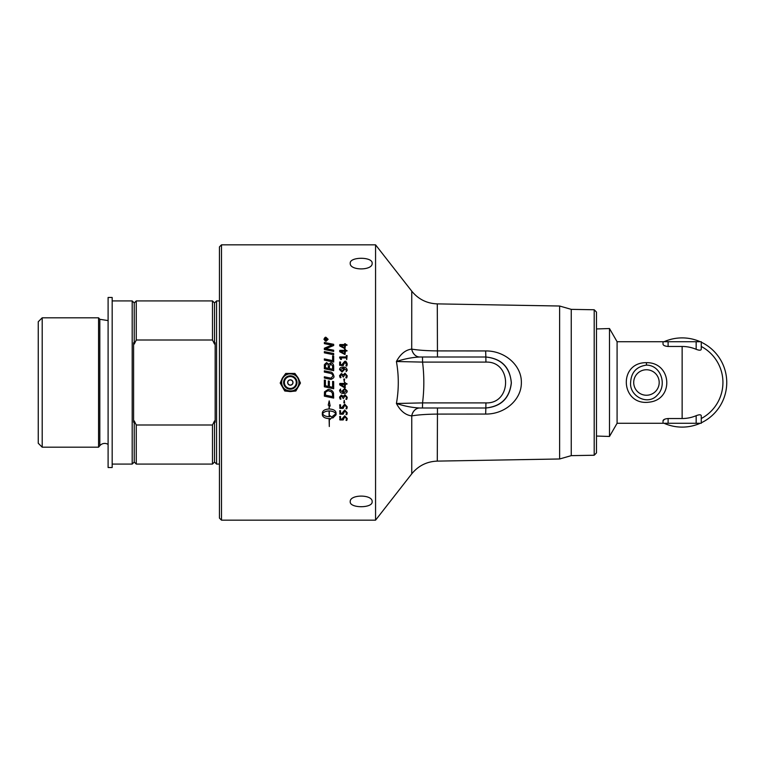 <?xml version="1.0" encoding="UTF-8"?>
<svg xmlns="http://www.w3.org/2000/svg" width="765" height="765" viewBox="0 0 765 765"><rect width="100%" height="100%" fill="white"/><g stroke="black" fill="none" stroke-linecap="round" stroke-linejoin="round"><path stroke-width="1.15" d="M325.412 382.5L325.412 385.77A3251.202 82.716 11.9 0 0 328.319 386.382L328.319 380.97L329.371 381.19L329.371 386.602A3309.333 104.518 11.8 0 0 332.612 387.281L332.612 381.391L333.674 381.611L333.674 388.735A3295.333 123.433 -168.2 0 1 324.36 386.794L324.36 380.033L325.412 380.253L325.412 382.5M375.567 244.838L375.567 520.162L221.487 520.162L221.487 244.838L375.567 244.838L411.752 291.159L411.713 349.108C405.526 349.863 400.43 354.004 396.413 361.51C398.909 375.5 398.909 389.5 396.413 403.49C400.43 410.996 405.526 415.137 411.713 415.892L411.752 415.892C418.111 414.812 426.621 414.209 437.293 414.095L485.67 414.056C504.89 414.324 521.587 399.617 521.357 382.653C521.778 365.536 504.967 350.666 485.67 350.944L437.293 350.906C426.621 350.791 418.111 350.188 411.752 349.108A10.194 8.243 -90 0 0 419.794 357.006L437.465 357.006L437.293 303.887C426.86 303.485 418.35 299.239 411.752 291.159M344.594 382.605L347.147 383.954L345.407 384.441L344.977 387.74L339.813 384.948L339.641 384.202L339.842 383.447L344.594 383.447L345.005 382.395M326.033 341.314L323.939 339.316L326.033 337.336L328.137 339.316L326.033 341.314M333.674 353.526L333.674 354.74A3293.937 672.569 -167.9 0 0 324.36 352.837L324.36 351.623A3293.937 700.998 12.1 0 1 333.674 353.526A3295.333 701.304 12.1 0 0 324.36 351.642M333.674 366.081L333.674 370.671A3293.937 299.66 -168.2 0 0 324.36 368.74L324.417 364.589L326.569 362.591L328.816 364.303L330.719 362.801C332.373 362.926 333.349 364.025 333.674 366.081C333.502 364.102 332.526 363.002 330.719 362.811L328.816 364.303M344.594 343.762L347.147 345.053L345.407 345.522L344.977 348.716L339.813 346.01L339.641 345.292L339.842 344.566L344.594 344.566L344.594 343.762L345.407 343.781M344.594 349.519L347.147 350.829L345.407 351.298L344.977 354.52L339.813 351.795L339.641 351.068L339.842 350.332L344.594 350.332L344.594 349.519L345.407 349.529M342.586 363.767L344.728 361.338L347.224 364.073C347.004 365.785 346.717 366.416 346.344 365.986L346.411 364.111L344.814 362.371L343.083 365.603L339.679 365.268L339.679 362.008L340.54 361.998L340.54 364.628L342.634 364.628L342.586 363.767L344.728 361.348C345.656 360.831 346.488 361.74 347.224 364.083M339.564 369.543C339.708 367.822 340.894 367.028 343.103 367.152C345.445 366.923 346.813 367.984 347.224 370.317L346.153 371.656L346.421 370.25L343.791 368.137L344.24 369.83L342.031 372.029L339.564 369.543C339.708 367.831 340.894 367.037 343.103 367.162C345.445 366.932 346.813 367.984 347.224 370.317M343.82 379.048L344.604 379.048L344.212 381.659L343.82 379.048L344.604 379.048M339.564 375.634L341.391 373.559L343.217 374.946L344.986 373.205L347.224 375.825C346.956 377.633 346.612 378.312 346.191 377.862L346.411 375.797L345.082 374.219L343.294 377.107L341.525 374.611L340.377 375.825L340.616 377.661C340.291 378.092 339.947 377.422 339.564 375.634L341.391 373.55L343.217 374.946L344.986 373.215L347.224 375.825M346.316 355.62L347.109 355.62L346.717 359.646L346.316 357.915L340.655 357.915A186.411 16.543 59.6 0 1 341.515 359.33L340.788 359.502A193.928 18.092 -122.2 0 0 339.689 357.819L339.784 356.939L346.316 356.939L346.316 355.62L347.109 355.629M329.438 379.105A3316.438 92.632 -168.2 0 0 324.36 378.044L324.36 376.791A3306.196 120.115 11.8 0 1 330.078 377.986L331.14 378.13L332.794 376.055C332.966 374.573 331.867 373.597 329.486 373.129A3284.881 231.317 -168.2 0 0 324.36 372.058L324.36 370.815A3286.392 259.708 11.8 0 1 329.82 371.953C331.828 371.876 333.167 373.224 333.827 375.998C334.429 377.126 333.521 378.254 331.121 379.364L329.438 379.105M333.674 356.098L333.674 362.055A3293.937 501.41 -168.1 0 0 324.36 360.133L324.36 358.909A3290.887 532.172 12 0 1 332.612 360.611L332.612 355.888L333.674 356.098L332.612 355.897M333.674 350.217L333.674 351.403A3293.937 750.57 -167.9 0 0 324.36 349.509L324.36 348.228A851.875 198.384 -24.4 0 1 327.85 346.746L332.259 345.149L329.82 344.728A3325.876 906.372 -167.8 0 0 324.36 343.638L324.36 342.471A3340.526 929.073 12.2 0 1 333.674 344.327L333.674 345.531A919.817 221.095 156.5 0 0 328.29 347.712L325.603 348.687L327.994 349.079A3334.865 779.248 12.1 0 1 333.674 350.217A3336.28 779.592 12.1 0 0 327.994 349.089L325.603 348.687M350.227 263.284C349.557 256.629 372.823 256.629 372.153 263.284C372.823 270.762 349.557 270.762 350.227 263.284M596.48 436.05L609.485 436.461L609.485 328.539L596.48 328.95M696.16 423.284L701.256 423.284L701.256 415.691C700.941 414.506 699.239 414.506 696.16 415.691L696.16 423.284L668.113 423.284L668.113 418.532L682.141 418.532A36.032 36.032 0 0 0 696.16 415.691M664.508 419.287L663.016 420.798L663.016 423.284L668.113 423.284M663.016 420.798C663.245 419.574 664.948 418.809 668.113 418.532M668.113 341.716L663.016 341.716L663.016 344.202C663.245 345.426 664.948 346.191 668.113 346.469L668.113 341.716L696.16 341.716L696.16 349.309A36.032 36.032 0 0 0 682.141 346.469L668.113 346.469M696.16 349.309C699.239 350.494 700.941 350.494 701.256 349.309L701.256 341.716L696.16 341.716M646.444 365.115C661.18 365.125 667.252 385.321 657.508 394.893C648.079 406.215 629.212 396.194 630.618 382.5C631.182 372.364 636.461 366.578 646.444 365.115L646.444 362.667C617.537 362.285 620.74 406.578 649.705 402.084C674.223 399.081 671.641 362.208 646.444 362.667M659.191 382.5A12.747 12.747 0 0 0 646.444 369.753A12.747 12.747 0 0 0 633.707 382.5A12.747 12.747 0 0 0 646.444 395.247A12.747 12.747 0 0 0 659.191 382.5M663.016 423.284L617.087 423.284L617.087 341.716L609.485 328.539M682.141 418.532L682.141 346.469M701.256 346.469A40.784 40.784 0 0 1 701.256 418.532A40.784 40.784 0 0 0 701.256 346.469M664.068 341.716A44.609 44.609 0 0 1 700.205 341.716M701.256 342.194A44.609 44.609 0 0 1 701.256 422.806M700.205 423.284A44.609 44.609 0 0 1 664.068 423.284M722.925 382.5A40.784 40.784 0 0 1 701.256 418.532M112.178 313.899L112.178 467.52L108.104 467.52L108.104 297.48L112.178 297.48L112.178 313.899M42.199 317.81L38.25 321.749L38.25 443.251L42.199 447.19L98.57 447.19L98.57 317.81L42.199 317.81L42.199 447.19M215.166 342.758L215.166 422.242A144.929 144.929 0 0 1 214.535 420.932L212.488 424.996L136.266 424.996L134.229 420.932A144.929 144.929 0 0 1 133.588 422.242L133.588 342.758A144.929 144.929 0 0 1 134.229 344.068L136.266 340.004L212.488 340.004L214.535 344.068A144.929 144.929 0 0 1 215.166 342.758M214.535 344.068L214.535 302.959L216.571 300.922L216.571 464.078L219.45 464.078M214.535 420.932L214.535 462.041L216.571 464.078M212.488 424.996L212.488 464.078L214.535 462.041M136.266 424.996L136.266 464.078L212.488 464.078M134.229 420.932L134.229 462.041L136.266 464.078M108.104 444.408A6.369 6.369 0 0 0 99.823 445.708L98.57 447.19M112.178 300.922L132.192 300.922L132.192 464.078L112.178 464.078M132.192 300.922L134.229 302.959L134.229 344.068M134.229 302.959L136.266 300.922L136.266 340.004M136.266 300.922L212.488 300.922L212.488 340.004M292.88 382.5A2.553 2.553 0 0 1 290.318 385.053A2.553 2.553 0 0 1 287.764 382.5A2.553 2.553 0 0 1 290.318 379.947A2.553 2.553 0 0 1 292.88 382.5M295.864 391.001L290.7 391.546A9.056 9.056 0 0 0 297.968 387.358L295.864 391.001M298.579 386.287L298.34 386.707A9.056 9.056 0 0 0 298.35 378.302L300.454 383.055L297.968 387.358M294.907 373.454L297.968 377.642A9.056 9.056 0 0 0 290.7 373.454L294.907 373.454M289.466 373.454L291.169 373.454M285.728 373.454L289.935 373.454A9.056 9.056 0 0 0 282.677 377.642L285.728 373.454M280.191 383.055L282.295 378.302A9.056 9.056 0 0 0 282.295 386.698L280.191 383.055M282.677 387.358A9.056 9.056 0 0 0 289.935 391.546L284.771 391.001L282.055 386.287M291.169 391.546L289.466 391.546M282.055 378.713L282.677 377.642M297.968 377.642L298.579 378.713M325.24 339.87L325.928 339.87L325.584 338.905L325.24 339.851L325.928 339.851M326.234 339.87L327.2 340.195L324.934 340.195L324.934 339.478L325.546 338.56L326.186 339.172L327.2 338.417L326.234 339.65L327.2 340.195M326.186 339.172L327.2 338.819M324.934 340.195L325.546 338.541L326.186 339.153M324.284 339.335L324.284 339.316C324.962 340.846 325.546 341.4 326.033 341.008L327.783 339.316L326.033 337.661L324.284 339.316L326.033 340.989L327.783 339.316M323.939 339.335C324.714 337.566 325.412 336.906 326.033 337.355L328.137 339.335M325.412 367.726L325.412 367.726A3226.206 331.838 12 0 1 328.338 368.338L328.338 366.359C328.022 364.121 327.458 363.251 326.645 363.748L325.412 365.651L325.412 367.726A3224.838 331.694 12 0 1 328.338 368.338M329.399 368.558L329.399 368.558A3336.108 323.031 11.8 0 1 332.612 369.227L332.555 365.861L330.729 364.064L329.399 366.091L329.399 368.558A3334.683 322.887 11.8 0 1 332.612 369.218M324.36 365.794L324.417 364.589L326.569 362.6L328.816 364.312M332.612 381.391L333.674 381.611M328.319 380.97L329.371 381.19M324.36 380.033L325.412 380.253M333.674 388.735A3293.937 123.385 -168.2 0 1 324.36 386.794M325.412 395.142A3286.947 312.952 11.9 0 0 332.612 396.643L332.431 393.392L331.331 391.757L328.108 390.695L325.565 392.091L325.412 393.497L325.412 395.132L325.565 392.101L328.108 390.695L331.331 391.757L332.431 393.401L332.612 396.643M333.674 398.087A3295.333 342.73 -168.1 0 1 324.36 396.155L324.503 391.823L328.166 389.433C331.264 389.777 333.052 391.039 333.521 393.22L333.674 398.096A3293.937 342.577 -168.1 0 1 324.36 396.155M344.594 345.522L340.511 345.531A541.142 121.587 31.2 0 1 344.594 347.855L344.594 345.522M340.511 345.531A541.027 121.549 31.2 0 1 344.594 347.836M339.641 345.311L339.842 344.585L344.594 344.566M345.407 344.585L347.147 345.072M344.594 351.298L340.511 351.307A541.142 101.936 30.9 0 1 344.594 353.65L344.594 351.298M340.511 351.307A541.027 101.898 30.9 0 1 344.594 353.64M339.641 351.078L339.842 350.351L344.594 350.332M345.407 350.332L347.147 350.839M340.54 364.637L342.634 364.628M339.679 362.017L340.54 362.008M343.37 364.255L343.447 365.316M345.952 365.823L346.411 364.111M343.466 369.667L342.997 368.147L340.349 369.629L341.955 371.035L343.466 369.667L341.955 371.025L340.349 369.629M343.791 368.147L344.24 369.839M346.153 371.666L346.421 370.25M344.594 384.441L340.511 384.451A541.027 10.672 30.3 0 0 344.594 386.841L344.594 384.441L340.511 384.441M345.407 387.482L344.346 387.606L339.813 384.948L339.842 383.447M347.147 383.954L345.407 384.441M346.421 390.896L344.795 389.481L343.332 390.81L343.82 392.349L346.421 390.905L344.795 389.481L343.332 390.81M343.036 392.359L342.557 390.628L344.709 388.477L347.224 390.992C347.119 392.713 345.933 393.497 343.667 393.344C341.353 393.583 339.995 392.56 339.574 390.265L340.616 389.003L340.358 390.322L343.036 392.369L342.557 390.638M340.358 390.322L340.616 389.003M347.224 390.992C347.119 392.713 345.933 393.497 343.667 393.353C341.353 393.593 339.995 392.56 339.574 390.265M344.604 402.859L343.82 402.849L344.212 400.286L344.604 402.859L343.82 402.859M342.634 413.263L342.586 412.421L344.728 410.011L347.224 412.718C347.004 414.381 346.717 415.003 346.344 414.573L346.411 412.737L344.814 411.025L343.083 414.209L340.052 414.209L339.679 410.681L340.54 410.671L340.54 413.263L342.634 413.263L342.586 412.402M347.224 412.718C347.004 414.401 346.717 415.022 346.344 414.592L345.952 414.41M343.447 413.932L339.679 413.884M343.37 412.87L344.814 411.034L346.411 412.756M322.562 413.817C323.605 415.577 325.785 416.533 329.093 416.667L329.093 410.958C325.785 411.082 323.605 412.039 322.562 413.808L322.562 413.817C323.605 412.048 325.785 411.101 329.093 410.958M336.065 414.793L332.785 418.053L332.785 416.112L335.835 413.817C334.802 412.039 332.622 411.082 329.304 410.939L329.304 416.667A11.924 11.552 180 0 0 329.878 416.648L329.878 415.73L332.345 417.221L329.878 419.488L329.878 418.57A11.934 11.513 0 0 1 329.304 418.589L329.304 426.516L329.093 418.608C324.982 418.34 322.734 417.068 322.342 414.783L322.342 412.842C322.734 410.537 324.982 409.246 329.093 408.988L329.093 405.574L328.223 405.182L329.199 400.879L330.174 406.062L329.304 405.67L329.304 408.988C333.416 409.246 335.672 410.528 336.065 412.842L336.065 414.793L332.785 418.034M330.174 406.043L329.304 405.67M329.093 405.574L328.233 405.182M329.304 418.589L329.304 418.608A11.924 11.513 0 0 0 329.878 418.589M332.345 417.221L329.878 419.497M329.304 410.939L329.304 410.958C332.622 411.101 334.802 412.048 335.835 413.817M329.093 418.589L329.093 418.608C324.982 418.359 322.734 417.088 322.342 414.793M342.634 419.038L342.586 418.206L344.728 415.825L347.224 418.503C347.004 420.148 346.717 420.769 346.344 420.339L346.411 418.522L344.814 416.82L343.083 419.975L340.052 419.975L339.679 416.485L340.54 416.476L340.54 419.038L342.634 419.038L342.586 418.187M343.447 419.698L339.679 419.66M343.37 418.656L344.814 416.839L346.411 418.541M347.224 418.503C347.004 420.167 346.717 420.788 346.344 420.358L345.952 420.195M342.634 407.41L342.586 406.559L344.728 404.14L347.224 406.875C347.004 408.558 346.717 409.189 346.344 408.749L346.411 406.913L344.814 405.173L343.083 408.386L340.052 408.386L339.679 404.819L340.54 404.809L340.54 407.42L342.634 407.42L342.586 406.569M346.411 406.913L344.814 405.163L343.37 407.037M343.447 408.099L339.679 408.051M347.224 406.875C347.004 408.567 346.717 409.199 346.344 408.768L345.952 408.596M341.008 398.947L340.616 399.11C340.291 399.54 339.947 398.861 339.564 397.083L341.391 395.017L343.208 396.413L344.986 394.683L347.224 397.284C346.956 399.081 346.612 399.751 346.191 399.301L346.411 397.255L345.082 395.687L343.294 398.555L341.525 396.069L340.377 397.284L340.616 399.101C340.291 399.54 339.947 398.871 339.564 397.092M346.411 397.255L345.082 395.677L343.294 398.565L341.525 396.079L340.377 397.293M347.224 397.284C346.956 399.081 346.612 399.76 346.191 399.311L345.828 399.148M340.377 375.835L341.008 377.499M345.828 377.7L346.411 375.797M339.622 357.408L346.316 356.939M340.655 357.924L340.655 357.915A186.373 16.543 59.6 0 1 341.515 359.34M324.36 370.824A3287.788 259.823 11.8 0 1 329.82 371.962C331.828 371.876 333.167 373.224 333.827 375.998M324.36 376.801A3307.592 120.162 11.8 0 1 330.078 377.986L331.14 378.13L332.794 376.064M324.36 358.919A3292.283 532.402 12 0 1 332.612 360.621L332.612 360.611M324.36 342.491A3341.941 929.485 12.2 0 1 333.674 344.346M324.36 348.247A852.143 198.46 -24.4 0 1 327.85 346.765L332.259 345.149M372.153 501.716C372.823 508.371 349.557 508.371 350.227 501.716C349.557 494.238 372.823 494.238 372.153 501.716M221.487 244.838L219.45 246.885L219.45 518.115L221.487 520.162M422.471 407.994L485.842 407.994C501.218 406.368 509.71 397.867 511.336 382.5C509.71 367.133 501.218 358.632 485.842 357.006C501.706 358.603 510.198 367.372 511.326 383.322C509.461 398.383 500.97 406.607 485.842 407.994L485.938 402.897L422.557 402.897L422.471 407.994L419.755 407.994A10.194 8.243 -90 0 0 411.713 415.892M594.195 309.758L594.195 455.242L596.48 452.909L596.48 312.091L594.195 309.758L571.245 309.356L559.617 306.019L559.617 458.981L437.293 461.113L437.465 407.994L419.794 407.994A10.194 8.243 -90 0 0 411.752 415.892L411.752 473.841L375.567 520.162M571.245 309.356L571.245 455.644L559.617 458.981M419.755 407.994C412.287 407.649 404.513 406.148 396.413 403.49L422.557 402.897C424.25 389.299 424.25 375.701 422.557 362.103L485.938 362.103C512.129 361.118 512.129 403.882 485.938 402.897M411.713 349.108A10.194 8.243 -90 0 0 419.755 357.006C412.287 357.351 404.513 358.852 396.413 361.51L422.557 362.103L422.471 357.006L419.755 357.006M485.67 350.944L485.842 357.006L422.471 357.006M98.57 317.81L99.823 319.292L99.823 445.708M290.318 379.813A2.687 2.687 0 0 0 287.64 382.5A2.687 2.687 0 0 0 290.318 385.187A2.687 2.687 0 0 0 293.005 382.5A2.687 2.687 0 0 0 290.318 379.813M290.318 376.543A5.957 5.957 0 0 1 296.275 382.5A5.957 5.957 0 0 1 290.318 388.457A5.957 5.957 0 0 1 284.36 382.5A5.957 5.957 0 0 1 290.318 376.543M290.318 375.806A6.694 6.694 0 0 0 283.624 382.5A6.694 6.694 0 0 0 290.318 389.194A6.694 6.694 0 0 0 297.011 382.5A6.694 6.694 0 0 0 290.318 375.806M290.318 373.846A8.654 8.654 0 0 1 298.972 382.5A8.654 8.654 0 0 1 290.318 391.154A8.654 8.654 0 0 1 281.673 382.5A8.654 8.654 0 0 1 290.318 373.846M485.67 414.056L485.842 407.994M485.842 357.006L485.938 362.103M663.016 341.716L617.087 341.716M617.087 423.284L609.485 436.461M99.823 319.292L108.104 320.592M134.229 462.041L132.192 464.078M214.535 302.959L212.488 300.922M216.571 300.922L219.45 300.922M299.096 382.5C299.488 395.515 277.886 392.435 281.893 380.052C284.092 370.48 299.651 372.689 299.096 382.5M559.617 306.019L437.293 303.887M411.752 473.841C418.35 465.761 426.86 461.515 437.293 461.113M594.195 455.242L571.245 455.644"/></g></svg>
